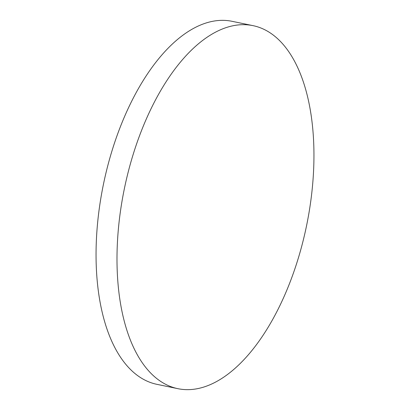 <?xml version="1.0" encoding="UTF-8"?>
<svg xmlns="http://www.w3.org/2000/svg" width="410" height="410" viewBox="0 0 410 410"><rect width="100%" height="100%" fill="white"/><g stroke="black" fill="none" stroke-linecap="round" stroke-linejoin="round"><path stroke-width="0.61" d="M239.476 24.831A185.361 92.957 101.7 0 0 121.96 201.525A185.361 92.957 101.7 0 0 177.93 388.685A185.361 92.957 101.7 0 0 191.465 389.5A185.361 92.957 101.7 0 0 308.981 212.805A185.361 92.957 101.7 0 0 253.011 25.645A185.361 92.957 101.7 0 0 239.476 24.831M253.011 25.645L232.07 21.315A185.361 92.957 101.7 0 0 218.535 20.5A185.361 92.957 101.7 0 0 101.019 197.195A185.361 92.957 101.7 0 0 156.989 384.354L177.93 388.685"/></g></svg>
